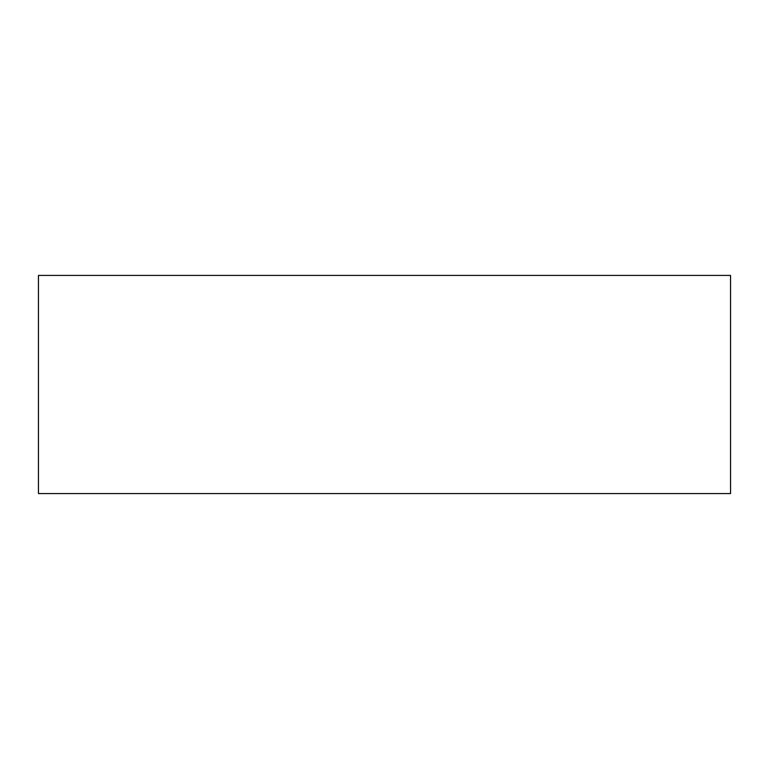 <?xml version="1.0" encoding="UTF-8"?>
<svg xmlns="http://www.w3.org/2000/svg" width="769" height="769" viewBox="0 0 769 769"><rect width="100%" height="100%" fill="white"/><g stroke="black" fill="none" stroke-linecap="round" stroke-linejoin="round"><path stroke-width="1.15" d="M38.45 493.573L730.55 493.573L730.55 275.427L38.45 275.427L38.45 493.573"/></g></svg>
